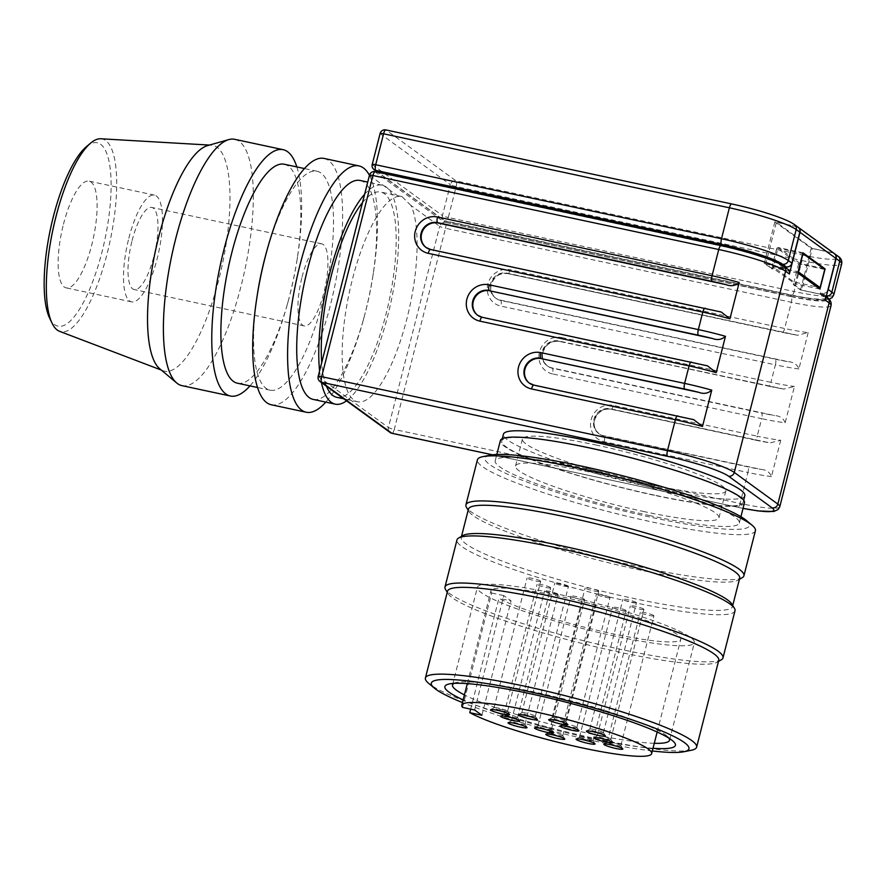 <?xml version="1.0" encoding="UTF-8"?>
<svg xmlns="http://www.w3.org/2000/svg" width="886" height="886" viewBox="0 0 886 886"><rect width="100%" height="100%" fill="white"/><g stroke="black" fill="none" stroke-linecap="round" stroke-linejoin="round"><path stroke-width="0.66" stroke-dasharray="4.43 3.32" d="M576.642 727.14A6.999 0.875 14.3 0 1 576.864 727.351A6.999 0.875 14.3 0 1 576.886 727.472A6.999 0.875 14.3 0 1 570.916 726.83A6.999 0.875 14.3 0 1 563.574 724.338A6.999 0.875 14.3 0 1 563.33 724.017A6.999 0.875 14.3 0 1 563.407 723.917A6.999 0.875 14.3 0 1 569.72 724.748A6.999 0.875 14.3 0 1 576.642 727.14M609.745 597.286A6.999 0.875 -165.7 0 0 602.402 594.794A6.999 0.875 -165.7 0 0 596.422 594.163A6.999 0.875 -165.7 0 0 596.666 594.484A6.999 0.875 -165.7 0 0 604.019 596.976A6.999 0.875 -165.7 0 0 609.989 597.618A6.999 0.875 -165.7 0 0 609.745 597.286M620.565 745.325A6.999 0.875 14.3 0 1 620.776 745.536A6.999 0.875 14.3 0 1 620.809 745.658A6.999 0.875 14.3 0 1 614.84 745.026A6.999 0.875 14.3 0 1 607.486 742.534A6.999 0.875 14.3 0 1 607.242 742.202A6.999 0.875 14.3 0 1 607.331 742.114A6.999 0.875 14.3 0 1 613.644 742.933A6.999 0.875 14.3 0 1 620.565 745.325M653.669 615.471A6.999 0.875 -165.7 0 0 646.315 612.979A6.999 0.875 -165.7 0 0 640.345 612.348A6.999 0.875 -165.7 0 0 640.589 612.68A6.999 0.875 -165.7 0 0 647.932 615.172A6.999 0.875 -165.7 0 0 653.912 615.803A6.999 0.875 -165.7 0 0 653.669 615.471M551.247 729.089A6.999 0.875 14.3 0 1 551.469 729.3A6.999 0.875 14.3 0 1 551.491 729.422A6.999 0.875 14.3 0 1 545.521 728.779A6.999 0.875 14.3 0 1 538.179 726.287A6.999 0.875 14.3 0 1 537.935 725.955A6.999 0.875 14.3 0 1 538.012 725.867A6.999 0.875 14.3 0 1 544.325 726.697A6.999 0.875 14.3 0 1 551.247 729.089M584.35 599.235A6.999 0.875 -165.7 0 0 576.996 596.743A6.999 0.875 -165.7 0 0 571.027 596.112A6.999 0.875 -165.7 0 0 571.271 596.433A6.999 0.875 -165.7 0 0 578.624 598.925A6.999 0.875 -165.7 0 0 584.594 599.567A6.999 0.875 -165.7 0 0 584.35 599.235M562.499 735.413A6.999 0.875 14.3 0 1 562.721 735.624A6.999 0.875 14.3 0 1 562.743 735.745A6.999 0.875 14.3 0 1 556.773 735.103A6.999 0.875 14.3 0 1 549.431 732.611A6.999 0.875 14.3 0 1 549.187 732.279A6.999 0.875 14.3 0 1 549.265 732.19A6.999 0.875 14.3 0 1 555.577 733.021A6.999 0.875 14.3 0 1 562.499 735.413M595.602 605.559A6.999 0.875 -165.7 0 0 588.26 603.067A6.999 0.875 -165.7 0 0 582.279 602.425A6.999 0.875 -165.7 0 0 582.523 602.757A6.999 0.875 -165.7 0 0 589.877 605.249A6.999 0.875 -165.7 0 0 595.846 605.891A6.999 0.875 -165.7 0 0 595.602 605.559M524.756 723.928A6.999 0.875 14.3 0 1 524.977 724.139A6.999 0.875 14.3 0 1 524.999 724.261A6.999 0.875 14.3 0 1 519.03 723.629A6.999 0.875 14.3 0 1 511.687 721.138A6.999 0.875 14.3 0 1 511.443 720.805A6.999 0.875 14.3 0 1 511.521 720.717A6.999 0.875 14.3 0 1 517.834 721.547A6.999 0.875 14.3 0 1 524.756 723.928M557.859 594.085A6.999 0.875 -165.7 0 0 550.505 591.582A6.999 0.875 -165.7 0 0 544.536 590.951A6.999 0.875 -165.7 0 0 544.779 591.283A6.999 0.875 -165.7 0 0 552.133 593.775A6.999 0.875 -165.7 0 0 558.102 594.406A6.999 0.875 -165.7 0 0 557.859 594.085M565.39 720.816A6.999 0.875 14.3 0 1 565.611 721.027A6.999 0.875 14.3 0 1 565.633 721.149A6.999 0.875 14.3 0 1 559.664 720.506A6.999 0.875 14.3 0 1 552.321 718.014A6.999 0.875 14.3 0 1 552.078 717.693A6.999 0.875 14.3 0 1 552.155 717.594A6.999 0.875 14.3 0 1 558.468 718.424A6.999 0.875 14.3 0 1 565.39 720.816M598.493 590.962A6.999 0.875 -165.7 0 0 591.139 588.47A6.999 0.875 -165.7 0 0 585.17 587.839A6.999 0.875 -165.7 0 0 585.413 588.16A6.999 0.875 -165.7 0 0 592.767 590.652A6.999 0.875 -165.7 0 0 598.737 591.294A6.999 0.875 -165.7 0 0 598.493 590.962M603.133 732.29A6.999 0.875 14.3 0 1 603.355 732.5A6.999 0.875 14.3 0 1 603.377 732.622A6.999 0.875 14.3 0 1 597.408 731.991A6.999 0.875 14.3 0 1 590.065 729.499A6.999 0.875 14.3 0 1 589.821 729.167A6.999 0.875 14.3 0 1 589.899 729.078A6.999 0.875 14.3 0 1 596.212 729.898A6.999 0.875 14.3 0 1 603.133 732.29M636.237 602.436A6.999 0.875 -165.7 0 0 628.894 599.944A6.999 0.875 -165.7 0 0 622.913 599.313A6.999 0.875 -165.7 0 0 623.157 599.645A6.999 0.875 -165.7 0 0 630.511 602.137A6.999 0.875 -165.7 0 0 636.48 602.768A6.999 0.875 -165.7 0 0 636.237 602.436M592.8 740.275A6.999 0.875 14.3 0 1 593.022 740.486A6.999 0.875 14.3 0 1 593.044 740.607A6.999 0.875 14.3 0 1 587.075 739.965A6.999 0.875 14.3 0 1 579.732 737.473A6.999 0.875 14.3 0 1 579.488 737.141A6.999 0.875 14.3 0 1 579.566 737.052A6.999 0.875 14.3 0 1 585.879 737.883A6.999 0.875 14.3 0 1 592.8 740.275M625.904 610.421A6.999 0.875 -165.7 0 0 618.561 607.929A6.999 0.875 -165.7 0 0 612.58 607.287A6.999 0.875 -165.7 0 0 612.824 607.619A6.999 0.875 -165.7 0 0 620.178 610.111A6.999 0.875 -165.7 0 0 626.147 610.753A6.999 0.875 -165.7 0 0 625.904 610.421M610.576 738.913A6.999 0.875 14.3 0 1 610.797 739.123A6.999 0.875 14.3 0 1 610.819 739.234A6.999 0.875 14.3 0 1 604.85 738.603A6.999 0.875 14.3 0 1 597.507 736.111A6.999 0.875 14.3 0 1 597.264 735.779A6.999 0.875 14.3 0 1 597.341 735.69A6.999 0.875 14.3 0 1 603.654 736.521A6.999 0.875 14.3 0 1 610.576 738.913M643.679 609.059A6.999 0.875 -165.7 0 0 636.336 606.567A6.999 0.875 -165.7 0 0 630.367 605.924A6.999 0.875 -165.7 0 0 630.61 606.257A6.999 0.875 -165.7 0 0 637.953 608.748A6.999 0.875 -165.7 0 0 643.923 609.38A6.999 0.875 -165.7 0 0 643.679 609.059M535.089 715.954A6.999 0.875 14.3 0 1 535.31 716.165A6.999 0.875 14.3 0 1 535.332 716.287A6.999 0.875 14.3 0 1 529.363 715.644A6.999 0.875 14.3 0 1 522.02 713.152A6.999 0.875 14.3 0 1 521.776 712.831A6.999 0.875 14.3 0 1 521.854 712.732A6.999 0.875 14.3 0 1 528.167 713.562A6.999 0.875 14.3 0 1 535.089 715.954M568.192 586.1A6.999 0.875 -165.7 0 0 560.838 583.608A6.999 0.875 -165.7 0 0 554.869 582.977A6.999 0.875 -165.7 0 0 555.112 583.298A6.999 0.875 -165.7 0 0 562.466 585.79A6.999 0.875 -165.7 0 0 568.435 586.432A6.999 0.875 -165.7 0 0 568.192 586.1M517.313 717.317A6.999 0.875 14.3 0 1 517.535 717.527A6.999 0.875 14.3 0 1 517.557 717.649A6.999 0.875 14.3 0 1 511.587 717.018A6.999 0.875 14.3 0 1 504.234 714.526A6.999 0.875 14.3 0 1 503.99 714.194A6.999 0.875 14.3 0 1 504.079 714.094A6.999 0.875 14.3 0 1 510.391 714.924A6.999 0.875 14.3 0 1 517.313 717.317M550.416 587.462A6.999 0.875 -165.7 0 0 543.063 584.97A6.999 0.875 -165.7 0 0 537.093 584.339A6.999 0.875 -165.7 0 0 537.337 584.671A6.999 0.875 -165.7 0 0 544.68 587.163A6.999 0.875 -165.7 0 0 550.66 587.795A6.999 0.875 -165.7 0 0 550.416 587.462M507.324 710.893A6.999 0.875 14.3 0 1 507.545 711.104A6.999 0.875 14.3 0 1 507.567 711.225A6.999 0.875 14.3 0 1 501.598 710.594A6.999 0.875 14.3 0 1 494.255 708.102A6.999 0.875 14.3 0 1 494.011 707.77A6.999 0.875 14.3 0 1 494.089 707.681A6.999 0.875 14.3 0 1 500.402 708.512A6.999 0.875 14.3 0 1 507.324 710.893M540.427 581.039A6.999 0.875 -165.7 0 0 533.084 578.547A6.999 0.875 -165.7 0 0 527.115 577.916A6.999 0.875 -165.7 0 0 527.358 578.248A6.999 0.875 -165.7 0 0 534.701 580.74A6.999 0.875 -165.7 0 0 540.67 581.371A6.999 0.875 -165.7 0 0 540.427 581.039M827.668 290.863A4.895 4.64 126 0 1 822.452 293.244L820.491 292.823L824.124 295.459A48.985 6.091 14.3 0 1 825.83 297.762A48.985 6.091 14.3 0 1 791.065 294.905L445.27 220.891A4.895 4.64 -54 0 1 444.628 220.703L444.263 222.153L375.299 172.028A4.895 4.64 126 0 1 375.963 172.117L721.769 246.12A48.985 6.091 -165.7 0 1 780.223 265.147L783.855 267.782L784.176 266.542M375.664 170.577L444.628 220.703M798.131 227.237A4.895 4.64 -54 0 0 796.448 226.495L774.873 221.877L811.177 248.257L832.74 252.875A4.895 4.64 126 0 1 834.335 253.551M791.065 294.905L790.722 296.245L444.927 222.242A4.895 4.64 -54 0 0 444.263 222.153M825.309 300.144A4.895 4.64 -54 0 0 821.931 294.451L801.664 290.121L812.296 248.401L776.369 222.286L765.737 264.006L772.813 269.145L764.241 263.585L783.855 267.782M765.737 264.006L785.993 268.336A4.895 4.64 126 0 1 787.676 269.089M462.514 707.382L491.675 593A97.969 12.171 14.3 0 1 490.944 590.829A97.969 12.171 14.3 0 1 560.473 596.555A97.969 12.171 14.3 0 1 680.813 639.227A97.969 12.171 14.3 0 1 611.285 633.49A97.969 12.171 14.3 0 1 498.929 598.283L470.676 709.132M654.278 743.31A111.957 13.91 14.3 0 1 590.043 733.686A111.957 13.91 14.3 0 1 464.419 694.912M453.953 683.383A111.957 13.91 14.3 0 1 456.833 682.442A111.957 13.91 14.3 0 1 531.977 691.479A111.957 13.91 14.3 0 1 666.903 735.978A111.957 13.91 14.3 0 1 668.985 738.193M614.917 636.137A111.957 13.91 14.3 0 1 477.388 587.374A111.957 13.91 14.3 0 1 556.84 593.919A111.957 13.91 14.3 0 1 694.369 642.682A111.957 13.91 14.3 0 1 614.917 636.137M653.015 748.271A118.957 14.785 14.3 0 1 591.006 738.37A118.957 14.785 14.3 0 1 463.156 699.874M652.329 750.974A132.955 16.524 14.3 0 1 594.639 741.006A132.955 16.524 14.3 0 1 462.47 702.576M691.224 750.276A139.955 17.388 14.3 0 1 597.308 738.968A139.955 17.388 14.3 0 1 428.647 683.339M718.745 660.358A139.955 17.388 14.3 0 1 717.139 662.196A139.955 17.388 14.3 0 1 619.425 652.174A139.955 17.388 14.3 0 1 448.05 593.609A139.955 17.388 14.3 0 1 447.519 591.228M721.348 659.749A143.454 17.82 14.3 0 1 621.197 649.471A143.454 17.82 14.3 0 1 445.525 589.434M735.003 610.764A143.454 17.82 14.3 0 1 633.202 602.369A143.454 17.82 14.3 0 1 456.988 539.895M731.936 604.152A139.955 17.388 14.3 0 1 732.467 606.533A139.955 17.388 14.3 0 1 633.147 598.349A139.955 17.388 14.3 0 1 461.241 537.403A139.955 17.388 14.3 0 1 462.846 535.565M739.677 578.281A139.955 17.388 14.3 0 1 738.071 580.108A139.955 17.388 14.3 0 1 640.356 570.086A139.955 17.388 14.3 0 1 468.971 511.521A139.955 17.388 14.3 0 1 468.439 509.14M742.28 577.661A143.454 17.82 14.3 0 1 642.117 567.383A143.454 17.82 14.3 0 1 466.457 507.357M755.415 530.692A143.454 17.82 14.3 0 1 653.613 522.308A143.454 17.82 14.3 0 1 477.399 459.834M746.322 520.414A136.455 16.956 14.3 0 1 652.65 517.623A136.455 16.956 14.3 0 1 523.072 480.566A136.455 16.956 14.3 0 1 490.301 455.16M649.925 515.641A125.956 15.649 14.3 0 1 495.208 460.786A125.956 15.649 14.3 0 1 584.594 468.162A125.956 15.649 14.3 0 1 739.312 523.017A125.956 15.649 14.3 0 1 649.925 515.641M744.462 502.827A125.956 15.649 14.3 0 1 655.075 495.462A125.956 15.649 14.3 0 1 500.357 440.608M654.71 495.196A124.561 15.472 14.3 0 1 501.709 440.951A124.561 15.472 14.3 0 1 590.109 448.238A124.561 15.472 14.3 0 1 743.099 502.484A124.561 15.472 14.3 0 1 654.71 495.196M744.816 495.75A124.561 15.472 14.3 0 1 656.426 488.463A124.561 15.472 14.3 0 1 503.425 434.229M49.594 318.041A93.772 27.71 102.1 0 0 101.945 252.178A93.772 27.71 102.1 0 0 86.241 146.821M100.816 138.77A98.579 29.138 -77.9 0 1 107.073 253.917A98.579 29.138 -77.9 0 1 59.606 331.353M207.457 145.636A115.457 34.122 -77.9 0 1 211.366 145.182A115.457 34.122 -77.9 0 1 218.698 280.054A115.457 34.122 -77.9 0 1 163.09 370.747A115.457 34.122 -77.9 0 1 159.713 368.731M410.894 205.452L401.956 196.581L398.401 196.371A104.958 31.021 102.1 0 0 352.406 279.356A104.958 31.021 102.1 0 0 357.667 401.779A104.958 31.021 102.1 0 0 406.851 318.927A104.958 31.021 102.1 0 0 410.916 205.452L439.689 226.362A4.895 4.64 126 0 1 445.47 222.641A4.895 1.451 -77.9 0 1 446.012 224.667A4.895 1.451 -77.9 0 1 445.536 228.267A4.895 0.609 14.3 0 1 441.926 227.303A4.895 0.609 14.3 0 1 439.689 226.362L388.411 427.539A4.895 0.609 -165.7 0 0 390.648 428.481A4.895 0.609 -165.7 0 0 394.259 429.444A4.895 1.451 -77.9 0 1 393.041 432.501A4.895 1.451 -77.9 0 1 392.155 433.309M362.485 202.628A104.958 31.021 -77.9 0 1 380.681 192.029A104.958 31.021 -77.9 0 1 385.931 314.452A104.958 31.021 -77.9 0 1 336.746 397.305M364.611 194.289A111.957 33.092 -77.9 0 1 382.143 185.185A111.957 33.092 -77.9 0 1 387.747 315.77A111.957 33.092 -77.9 0 1 346.559 400.826M360.115 180.467A111.957 33.092 -77.9 0 1 372.951 275.635A111.957 33.092 -77.9 0 1 365.719 311.052A111.957 33.092 -77.9 0 1 363.913 317.852A111.957 33.092 -77.9 0 1 313.256 399.431M369.44 175.339A125.956 37.223 -77.9 0 1 373.36 272.966A125.956 37.223 -77.9 0 1 365.231 312.813A125.956 37.223 -77.9 0 1 363.205 320.455A125.956 37.223 -77.9 0 1 325.804 402.122M324.021 158.428A125.956 37.223 -77.9 0 1 330.334 305.338A125.956 37.223 -77.9 0 1 271.304 404.769M266.309 252.809A111.957 33.092 -77.9 0 1 316.966 171.231A111.957 33.092 -77.9 0 1 322.582 301.816A111.957 33.092 -77.9 0 1 270.108 390.194A111.957 33.092 -77.9 0 1 257.272 295.027M284.284 164.242A111.957 33.092 -77.9 0 1 297.12 259.41A111.957 33.092 -77.9 0 1 289.888 294.828A111.957 33.092 -77.9 0 1 288.094 301.628A111.957 33.092 -77.9 0 1 237.426 383.206M296.843 166.922A125.956 37.223 -77.9 0 1 297.541 256.741A125.956 37.223 -77.9 0 1 289.401 296.577A125.956 37.223 -77.9 0 1 287.374 304.23A125.956 37.223 -77.9 0 1 249.985 385.886M234.724 139.323A125.956 37.223 -77.9 0 1 241.025 286.233A125.956 37.223 -77.9 0 1 182.007 385.654M128.835 238.212A54.578 16.136 -77.9 0 1 154.419 195.119A54.578 16.136 -77.9 0 1 157.143 258.79A54.578 16.136 -77.9 0 1 131.571 301.871A54.578 16.136 -77.9 0 1 128.835 238.212M63.471 224.213A54.578 16.136 -77.9 0 1 89.043 181.132A54.578 16.136 -77.9 0 1 91.779 244.791A54.578 16.136 -77.9 0 1 66.206 287.884A54.578 16.136 -77.9 0 1 63.471 224.213M302.06 276.953A41.985 12.404 -77.9 0 1 321.74 243.816A41.985 12.404 -77.9 0 1 323.844 292.79A41.985 12.404 -77.9 0 1 304.164 325.926A41.985 12.404 -77.9 0 1 302.06 276.953M132.103 240.582A41.985 12.404 -77.9 0 1 151.783 207.446A41.985 12.404 -77.9 0 1 153.887 256.408A41.985 12.404 -77.9 0 1 134.207 289.556A41.985 12.404 -77.9 0 1 132.103 240.582M321.396 382.542A111.957 33.092 -77.9 0 1 319.591 370.891M326.48 386.23A104.958 31.021 -77.9 0 1 321.718 362.551M834.247 253.485A4.895 4.64 -54 0 0 832.563 252.743L812.296 248.401M832.563 252.743L796.636 226.628A4.895 4.64 126 0 1 798.22 227.303M474.652 709.985L503.802 595.602L511.067 600.874L498.929 598.283M481.906 715.257L511.067 600.874M491.675 593L503.802 595.602M774.873 221.877L764.241 263.585M796.636 226.628L776.369 222.286M785.173 422.777C783.479 418.303 779.957 415.888 774.597 415.534L551.878 367.878A13.999 13.257 126 0 1 547.083 365.741A13.999 13.257 126 0 1 543.162 349.018A13.999 13.257 126 0 1 558.734 340.966L781.452 388.633L783.778 389.076L794.432 386.44L785.173 422.777A55.984 6.955 14.3 0 1 761.672 418.668A4.895 1.451 102.1 0 0 762.148 415.069A4.895 1.451 102.1 0 0 761.606 413.042A51.078 6.346 -165.7 0 0 774.597 415.545M808.154 332.615L798.895 368.941C797.201 364.478 793.679 362.064 788.318 361.709L500.225 300.066A13.999 13.257 126 0 1 495.429 297.929A13.999 13.257 126 0 1 491.52 281.205A13.999 13.257 126 0 1 507.091 273.143L795.174 334.808L797.5 335.251L808.154 332.615A55.984 6.955 -165.7 0 1 784.653 328.518A4.895 1.451 -77.9 0 1 783.434 331.574A4.895 1.451 -77.9 0 1 782.36 332.383A4.895 1.451 -77.9 0 1 782.183 332.305L507.634 273.541A4.895 1.451 102.1 0 0 507.811 273.619A4.895 1.451 102.1 0 0 508.885 272.822A4.895 1.451 102.1 0 0 510.103 269.754L784.653 328.518L791.342 302.27L445.536 228.267L394.259 429.444L740.065 503.447A4.895 1.451 -77.9 0 1 738.835 506.504A4.895 1.451 -77.9 0 1 737.761 507.313A4.895 1.451 -77.9 0 1 737.595 507.235L492.583 454.795M780.71 440.264L771.451 476.602C769.768 472.127 766.235 469.713 760.875 469.358L603.521 435.69A13.999 13.257 126 0 1 598.726 433.553A13.999 13.257 126 0 1 594.816 416.83A13.999 13.257 126 0 1 610.388 408.778L770.056 442.9L780.71 440.264A55.984 6.955 -165.7 0 1 757.209 436.167A4.895 1.451 -77.9 0 1 755.991 439.223A4.895 1.451 -77.9 0 1 754.916 440.032A4.895 1.451 -77.9 0 1 754.739 439.954L610.93 409.177A13.999 13.257 -54 0 0 594.428 419.831A13.999 13.257 -54 0 0 599.268 433.952A13.999 13.257 -54 0 0 604.064 436.089L747.884 466.867A51.078 6.346 -165.7 0 0 760.875 469.37M482.017 317.277A13.999 13.257 126 0 0 482.372 317.354L691.545 362.119A51.078 6.346 -165.7 0 1 705.633 365.42L482.914 317.753A13.999 13.257 126 0 1 478.119 315.615A13.999 13.257 126 0 1 477.842 315.416M533.66 385.089A13.999 13.257 126 0 0 534.014 385.177L677.834 415.955A51.078 6.346 -165.7 0 1 691.911 419.244L534.568 385.565A13.999 13.257 126 0 1 529.762 383.428A13.999 13.257 126 0 1 529.496 383.228M430.363 249.464A13.999 13.257 126 0 0 430.718 249.542L705.267 308.295A51.078 6.346 -165.7 0 1 719.354 311.595L431.26 249.941A13.999 13.257 126 0 1 426.465 247.803A13.999 13.257 126 0 1 426.199 247.593M819.949 289.08L795.107 283.764L800.257 263.574L778.118 247.482L773.157 267.805L771.85 267.517L794.93 283.631L794.587 284.971L801.664 290.121M823.548 268.558L800.257 263.574M802.96 252.798L778.118 247.482M797.81 272.988L772.969 267.672M772.813 269.145L773.157 267.805M790.722 296.245A48.985 6.091 -165.7 0 0 825.486 299.114A48.985 6.091 -165.7 0 0 823.781 296.81L820.148 294.163L800.545 289.966L793.28 284.694L794.587 284.971M824.744 269.433L798.596 263.84L776.823 248.014L772.193 266.177L793.967 282.003L817.003 286.931M772.193 266.177L798.131 271.725M798.596 263.84L793.967 282.003M793.623 283.354L793.28 284.694M776.823 248.014L802.76 253.562M771.85 267.517L771.507 268.868M820.491 292.823L820.148 294.163M811.177 248.257L800.545 289.966M644.487 511.687A104.958 13.046 14.3 0 1 515.552 465.981A104.958 13.046 14.3 0 1 590.043 472.116A104.958 13.046 14.3 0 1 718.978 517.823A104.958 13.046 14.3 0 1 644.487 511.687M596.898 445.204A104.958 13.046 -165.7 0 0 522.408 439.057A104.958 13.046 -165.7 0 0 651.343 484.775A104.958 13.046 -165.7 0 0 725.833 490.91A104.958 13.046 -165.7 0 0 596.898 445.204M822.452 293.244L826.084 295.88A4.895 4.64 -54 0 0 826.383 295.935M827.856 298.305A51.078 6.346 14.3 0 1 791.608 295.293A4.895 1.451 102.1 0 0 791.785 295.381A4.895 1.451 102.1 0 0 792.859 294.573A4.895 1.451 102.1 0 0 794.089 291.505A55.984 6.955 -165.7 0 0 833.815 294.783M791.608 295.293L445.813 221.29A4.895 4.64 126 0 1 442.435 215.597A4.895 0.609 -165.7 0 0 444.672 216.538A4.895 0.609 -165.7 0 0 448.283 217.502A4.895 1.451 -77.9 0 1 447.065 220.559A4.895 1.451 -77.9 0 1 445.99 221.367A4.895 1.451 -77.9 0 1 445.813 221.29L445.27 220.891M456.168 186.558A4.895 0.609 14.3 0 1 452.569 185.595A4.895 0.609 14.3 0 1 450.321 184.653A4.895 4.64 126 0 1 456.102 180.921A4.895 1.451 -77.9 0 1 456.644 182.948A4.895 1.451 -77.9 0 1 456.168 186.558L448.283 217.502L794.089 291.505L801.974 260.562L456.168 186.558M796.448 226.495L792.815 223.859A51.078 6.346 -165.7 0 0 731.847 204.013L386.052 130.009L456.102 180.921L801.908 254.924A4.895 1.451 -77.9 0 1 802.45 256.962A4.895 1.451 -77.9 0 1 801.974 260.562A55.984 6.955 14.3 0 0 841.7 263.84M386.052 130.009A4.895 4.64 -54 0 0 380.271 133.731A4.895 0.609 14.3 0 1 380.105 133.509M372.22 164.453A4.895 0.609 -165.7 0 0 372.386 164.685L442.435 215.597L450.321 184.653L380.271 133.731L372.386 164.685A4.895 4.64 -54 0 0 372.873 168.307M801.908 254.924A51.078 6.346 -165.7 0 0 836.373 255.511A4.895 4.64 126 0 1 838.056 256.253M836.373 255.511L832.74 252.875M794.498 224.601A4.895 4.64 -54 0 0 792.815 223.859M779.791 506.726A55.984 6.955 -165.7 0 1 740.065 503.447L747.95 472.493L604.141 441.715A18.894 17.897 126 0 1 591.117 419.776A18.894 17.897 126 0 1 613.4 405.389L757.209 436.167L761.672 418.668L552.487 373.903A4.895 1.451 102.1 0 0 552.964 370.304A4.895 1.451 102.1 0 0 552.421 368.277L761.606 413.042M552.487 373.903A18.894 17.897 126 0 1 539.474 351.964A18.894 17.897 126 0 1 561.746 337.577A4.895 1.451 -77.9 0 1 560.528 340.634A4.895 1.451 -77.9 0 1 559.454 341.442A4.895 1.451 -77.9 0 1 559.276 341.354A13.999 13.257 -54 0 0 542.775 352.019A13.999 13.257 -54 0 0 547.626 366.139A13.999 13.257 -54 0 0 552.421 368.277L551.878 367.878M561.746 337.577L770.931 382.342A4.895 1.451 -77.9 0 1 769.712 385.399A4.895 1.451 -77.9 0 1 768.638 386.207A4.895 1.451 -77.9 0 1 768.461 386.13L558.734 340.966M507.091 273.143L507.634 273.541A13.999 13.257 -54 0 0 491.132 284.207A13.999 13.257 -54 0 0 495.972 298.316A13.999 13.257 -54 0 0 500.767 300.454L775.316 359.218A4.895 1.451 -77.9 0 1 775.87 361.244A4.895 1.451 -77.9 0 1 775.394 364.844L500.845 306.091A18.894 17.897 126 0 1 487.821 284.151A18.894 17.897 126 0 1 510.103 269.754M500.225 300.066L500.767 300.454A4.895 1.451 -77.9 0 1 501.321 302.491A4.895 1.451 -77.9 0 1 500.845 306.091M604.141 441.715A4.895 1.451 102.1 0 0 604.617 438.116A4.895 1.451 102.1 0 0 604.064 436.089L603.521 435.69M771.451 476.602A55.984 6.955 14.3 0 1 747.95 472.493A4.895 1.451 102.1 0 0 748.426 468.893A4.895 1.451 102.1 0 0 747.884 466.867M613.4 405.389A4.895 1.451 -77.9 0 1 612.182 408.446A4.895 1.451 -77.9 0 1 611.107 409.254A4.895 1.451 -77.9 0 1 610.93 409.177L610.388 408.778M398.423 196.371L369.639 175.45L318.362 376.628A4.895 4.64 -54 0 0 318.86 380.238M318.196 376.395A4.895 0.609 -165.7 0 0 318.362 376.628L388.411 427.539A4.895 4.64 126 0 0 390.106 432.479M785.993 268.336L782.183 265.567A51.078 6.346 -165.7 0 0 721.215 245.732L375.42 171.718A4.895 4.64 -54 0 0 369.639 175.45A4.895 0.609 14.3 0 1 369.473 175.218M444.927 222.242L791.264 296.644A4.895 1.451 -77.9 0 1 791.818 298.671A4.895 1.451 -77.9 0 1 791.342 302.27A55.984 6.955 14.3 0 0 831.068 305.548M791.264 296.644A51.078 6.346 -165.7 0 0 825.741 297.231A4.895 4.64 126 0 1 827.424 297.973M825.741 297.231L821.931 294.451M783.866 266.321A4.895 4.64 -54 0 0 782.183 265.567M781.452 388.633A51.078 6.346 14.3 0 1 768.461 386.13M798.895 368.941A55.984 6.955 14.3 0 1 775.394 364.844L770.931 382.342A55.984 6.955 -165.7 0 0 794.432 386.44M795.174 334.808A51.078 6.346 14.3 0 1 782.183 332.305M775.316 359.218A51.078 6.346 -165.7 0 0 788.318 361.721M767.73 442.457A51.078 6.346 14.3 0 1 754.739 439.954M534.014 385.177L534.568 385.565M743.055 508.354A51.078 6.346 14.3 0 1 737.595 507.235M780.455 264.227L780.223 265.147M824.124 295.459L823.781 296.81M576.864 727.351L578.879 730.684M563.33 724.017L596.422 594.163M620.776 745.536L622.792 748.869M607.242 742.202L640.345 612.348M551.469 729.3L553.484 732.633M537.935 725.955L571.027 596.112M562.721 735.624L564.736 738.957M549.187 732.279L582.279 602.425M524.977 724.139L526.993 727.484M511.443 720.805L544.536 590.951M565.611 721.027L567.627 724.36M552.078 717.693L585.17 587.839M603.355 732.5L605.371 735.834M589.821 729.167L622.913 599.313M593.022 740.486L595.038 743.819M579.488 737.141L612.58 607.287M610.797 739.123L612.813 742.457M597.264 735.779L630.367 605.924M535.31 716.165L537.326 719.498M521.776 712.831L554.869 582.977M517.535 717.527L519.55 720.861M503.99 714.194L537.093 584.339M507.545 711.104L509.561 714.448M494.011 707.77L527.115 577.916M828.997 299.291L820.126 299.789L812.108 298.992L791.785 295.381L445.99 221.367A4.895 4.895 0 0 1 444.13 220.548L375.62 170.743M547.083 365.741L547.626 366.139C543.14 362.186 541.579 357.556 542.952 352.251C545.986 344.089 551.491 340.479 559.454 341.442L783.778 389.065M797.5 335.24L507.811 273.619C499.837 272.666 494.344 276.277 491.298 284.428C489.936 289.744 491.486 294.373 495.972 298.316L495.429 297.929M598.726 433.553L599.268 433.952C594.783 430.009 593.232 425.38 594.595 420.064C597.64 411.901 603.144 408.302 611.107 409.254L770.056 442.889M826.106 297.02L823.615 295.204M467.299 683.627L490.944 590.829M452.524 684.933L477.388 587.374M666.903 735.978L672.662 740.807M448.05 593.609L447.253 592.28M461.241 537.403L461.506 536.34M468.971 511.521L468.173 510.203M495.208 460.786L496.825 454.474M501.709 440.951L502.284 438.692M161.318 370.071L163.09 370.747M401.956 196.581L380.681 192.029M382.143 185.185L367.723 182.095M372.951 275.635L373.36 272.966M316.966 171.231L304.419 168.55M297.12 259.41L297.541 256.741M154.419 195.119L89.043 181.132M321.74 243.816L151.783 207.446M304.164 325.926L134.207 289.556M131.571 301.871L66.206 287.884M288.094 301.628L287.374 304.23M270.108 390.194L257.56 387.514M363.913 317.852L363.205 320.455M357.667 401.779L343.779 398.811M209.484 145.071L211.366 145.182M743.099 502.484L743.675 500.225M739.312 523.017L740.929 516.693M738.071 580.108L739.4 579.333M732.467 606.533L732.733 605.47M717.139 662.196L718.48 661.421M456.833 682.442L449.468 683.914M669.506 740.242L694.369 642.682M657.157 732.024L680.813 639.227M492.45 454.817L743.044 508.398M507.567 711.225L540.67 581.371M494.089 707.681L490.722 709.642M517.557 717.649L550.66 587.795M504.079 714.094L500.712 716.065M535.332 716.287L568.435 586.432M521.854 712.732L518.487 714.703M610.819 739.234L643.923 609.38M597.341 735.69L593.974 737.65M593.044 740.607L626.147 610.753M579.566 737.052L576.199 739.013M603.377 732.622L636.48 602.768M589.899 729.078L586.532 731.039M565.633 721.149L598.737 591.294M552.155 717.594L548.788 719.565M524.999 724.261L558.102 594.406M511.521 720.717L508.154 722.677M562.743 735.745L595.846 605.891M549.265 732.19L545.898 734.151M551.491 729.422L584.594 599.567M538.012 725.867L534.646 727.827M620.809 745.658L653.912 615.803M607.331 742.114L603.964 744.074M576.886 727.472L609.989 597.618M563.407 723.917L560.041 725.889M825.83 297.762L825.486 299.114M515.552 465.981L522.408 439.057M718.978 517.823L725.833 490.91"/><path stroke-width="1.33" d="M560.273 726.476A9.801 1.218 -165.7 0 0 571.149 730.097A9.801 1.218 -165.7 0 0 578.879 730.684A9.801 1.218 -165.7 0 0 578.569 730.385A9.801 1.218 -165.7 0 0 568.878 727.041A9.801 1.218 -165.7 0 0 560.041 725.889A9.801 1.218 -165.7 0 0 560.273 726.476M604.186 744.661A9.801 1.218 -165.7 0 0 615.061 748.293A9.801 1.218 -165.7 0 0 622.792 748.869A9.801 1.218 -165.7 0 0 622.493 748.581A9.801 1.218 -165.7 0 0 612.802 745.237A9.801 1.218 -165.7 0 0 603.964 744.074A9.801 1.218 -165.7 0 0 604.186 744.661M534.878 728.425A9.801 1.218 -165.7 0 0 545.743 732.046A9.801 1.218 -165.7 0 0 553.484 732.633A9.801 1.218 -165.7 0 0 553.174 732.334A9.801 1.218 -165.7 0 0 543.483 728.99A9.801 1.218 -165.7 0 0 534.646 727.827A9.801 1.218 -165.7 0 0 534.878 728.425M546.13 734.749A9.801 1.218 -165.7 0 0 557.006 738.37A9.801 1.218 -165.7 0 0 564.736 738.957A9.801 1.218 -165.7 0 0 564.426 738.658A9.801 1.218 -165.7 0 0 554.736 735.314A9.801 1.218 -165.7 0 0 545.898 734.151A9.801 1.218 -165.7 0 0 546.13 734.749M508.387 723.264A9.801 1.218 -165.7 0 0 519.251 726.897A9.801 1.218 -165.7 0 0 526.993 727.484A9.801 1.218 -165.7 0 0 526.683 727.184A9.801 1.218 -165.7 0 0 516.992 723.84A9.801 1.218 -165.7 0 0 508.154 722.677A9.801 1.218 -165.7 0 0 508.387 723.264M549.021 720.152A9.801 1.218 -165.7 0 0 559.886 723.773A9.801 1.218 -165.7 0 0 567.627 724.36A9.801 1.218 -165.7 0 0 567.317 724.072A9.801 1.218 -165.7 0 0 557.626 720.717A9.801 1.218 -165.7 0 0 548.788 719.565A9.801 1.218 -165.7 0 0 549.021 720.152M586.765 731.626A9.801 1.218 -165.7 0 0 597.64 735.247A9.801 1.218 -165.7 0 0 605.371 735.834A9.801 1.218 -165.7 0 0 605.06 735.546A9.801 1.218 -165.7 0 0 595.37 732.201A9.801 1.218 -165.7 0 0 586.532 731.039A9.801 1.218 -165.7 0 0 586.765 731.626M576.432 739.611A9.801 1.218 -165.7 0 0 587.307 743.232A9.801 1.218 -165.7 0 0 595.038 743.819A9.801 1.218 -165.7 0 0 594.727 743.52A9.801 1.218 -165.7 0 0 585.037 740.175A9.801 1.218 -165.7 0 0 576.199 739.013A9.801 1.218 -165.7 0 0 576.432 739.611M594.207 738.237A9.801 1.218 -165.7 0 0 605.083 741.87A9.801 1.218 -165.7 0 0 612.813 742.457A9.801 1.218 -165.7 0 0 612.514 742.158A9.801 1.218 -165.7 0 0 602.823 738.813A9.801 1.218 -165.7 0 0 593.974 737.65A9.801 1.218 -165.7 0 0 594.207 738.237M518.72 715.29A9.801 1.218 -165.7 0 0 529.584 718.911A9.801 1.218 -165.7 0 0 537.326 719.498A9.801 1.218 -165.7 0 0 537.016 719.21A9.801 1.218 -165.7 0 0 527.325 715.855A9.801 1.218 -165.7 0 0 518.487 714.703A9.801 1.218 -165.7 0 0 518.72 715.29M500.933 716.652A9.801 1.218 -165.7 0 0 511.809 720.274A9.801 1.218 -165.7 0 0 519.55 720.861A9.801 1.218 -165.7 0 0 519.24 720.573A9.801 1.218 -165.7 0 0 509.55 717.217A9.801 1.218 -165.7 0 0 500.712 716.065A9.801 1.218 -165.7 0 0 500.933 716.652M490.955 710.229A9.801 1.218 -165.7 0 0 501.83 713.861A9.801 1.218 -165.7 0 0 509.561 714.448A9.801 1.218 -165.7 0 0 509.262 714.149A9.801 1.218 -165.7 0 0 499.571 710.805A9.801 1.218 -165.7 0 0 490.722 709.642A9.801 1.218 -165.7 0 0 490.955 710.229M784.176 266.542L780.566 263.806A48.985 6.091 14.3 0 0 722.112 244.78L376.306 170.765A4.895 4.64 126 0 1 375.664 170.577L375.387 171.674M834.335 253.551A4.895 4.64 126 0 1 836.118 258.557L828.233 289.512A4.895 4.64 126 0 1 827.668 290.863M784.199 266.442L786.159 266.863A4.895 4.64 -54 0 0 791.94 263.131L799.825 232.176A4.895 4.64 -54 0 0 798.131 227.237L794.498 224.601C785.683 218.255 757.486 209.528 731.681 203.935A4.895 1.451 -77.9 0 1 731.847 204.013M799.515 228.699A4.895 4.64 126 0 1 800.003 232.309L835.941 258.435A4.895 4.64 -54 0 0 834.247 253.485L798.308 227.37A4.895 4.64 126 0 1 799.515 228.699M743.044 508.398L758.084 510.934L773.733 511.51L778.118 509.528L779.791 506.726A55.984 6.955 -165.7 0 0 777.842 504.09L734.284 472.426L785.561 271.26A4.895 4.64 -54 0 0 783.866 266.321L787.676 269.089A4.895 4.64 126 0 1 789.371 274.029L800.003 232.309M469.779 712.654L481.906 715.257L474.652 709.985L462.514 707.382A97.969 12.171 14.3 0 1 461.794 705.212A97.969 12.171 14.3 0 1 531.312 710.937A97.969 12.171 14.3 0 1 651.653 753.598A97.969 12.171 14.3 0 1 582.135 747.873A97.969 12.171 14.3 0 1 469.779 712.654L470.676 709.132M464.419 694.912A111.957 13.91 14.3 0 1 452.524 684.933A111.957 13.91 14.3 0 1 453.953 683.383M668.985 738.193A111.957 13.91 14.3 0 1 669.506 740.242A111.957 13.91 14.3 0 1 654.278 743.31M463.156 699.874A118.957 14.785 14.3 0 1 449.468 683.914A118.957 14.785 14.3 0 1 529.307 693.528A118.957 14.785 14.3 0 1 672.662 740.807A118.957 14.785 14.3 0 1 653.015 748.271M462.47 702.576A132.955 16.524 14.3 0 1 434.406 688.167A132.955 16.524 14.3 0 1 525.675 690.892A132.955 16.524 14.3 0 1 651.93 726.996A132.955 16.524 14.3 0 1 683.859 751.749A132.955 16.524 14.3 0 1 652.329 750.974M434.406 688.167L428.647 683.339A139.955 17.388 14.3 0 1 425.402 678.023A139.955 17.388 14.3 0 1 524.711 686.207A139.955 17.388 14.3 0 1 696.629 747.153A139.955 17.388 14.3 0 1 691.224 750.276L683.859 751.749M425.402 678.023L447.519 591.228A139.955 17.388 14.3 0 1 546.839 599.412A139.955 17.388 14.3 0 1 718.745 660.358L696.629 747.153M447.253 592.28L445.525 589.434A143.454 17.82 14.3 0 1 444.982 586.997A143.454 17.82 14.3 0 1 546.784 595.392A143.454 17.82 14.3 0 1 722.998 657.855A143.454 17.82 14.3 0 1 721.348 659.749L718.48 661.421M444.982 586.997L456.988 539.895A143.454 17.82 14.3 0 1 458.638 538.012A143.454 17.82 14.3 0 1 558.789 548.29A143.454 17.82 14.3 0 1 734.461 608.317A143.454 17.82 14.3 0 1 735.003 610.764L722.998 657.855M458.638 538.012L462.846 535.565A139.955 17.388 14.3 0 1 560.561 545.588A139.955 17.388 14.3 0 1 731.936 604.152L734.461 608.317M461.506 536.34L468.439 509.14A139.955 17.388 14.3 0 1 567.76 517.324A139.955 17.388 14.3 0 1 739.677 578.281L732.733 605.47M468.173 510.203L466.457 507.357A143.454 17.82 14.3 0 1 465.914 504.909A143.454 17.82 14.3 0 1 567.716 513.304A143.454 17.82 14.3 0 1 743.919 575.778A143.454 17.82 14.3 0 1 742.28 577.661L739.4 579.333M465.914 504.909L477.399 459.834A143.454 17.82 14.3 0 1 482.936 456.633A143.454 17.82 14.3 0 1 579.2 468.229A143.454 17.82 14.3 0 1 752.081 525.243A143.454 17.82 14.3 0 1 755.415 530.692L743.919 575.778M482.936 456.633L490.301 455.16A136.455 16.956 14.3 0 1 581.869 466.18A136.455 16.956 14.3 0 1 746.322 520.414L752.081 525.243M496.825 454.474L500.357 440.608A125.956 15.649 14.3 0 1 589.744 447.973A125.956 15.649 14.3 0 1 744.462 502.827L740.929 516.693M502.284 438.692L503.425 434.229A124.561 15.472 14.3 0 1 591.815 441.505A124.561 15.472 14.3 0 1 744.816 495.75L743.675 500.225M90.56 143.155L86.241 146.821A93.772 27.71 102.1 0 0 53.304 216.826A93.772 27.71 102.1 0 0 49.594 318.041L52.041 323.146A98.579 29.138 -77.9 0 1 55.94 216.76A98.579 29.138 -77.9 0 1 90.56 143.155A98.579 29.138 -77.9 0 1 100.816 138.77L209.484 145.071M161.318 370.071L59.606 331.353A98.579 29.138 -77.9 0 1 52.041 323.146M249.985 385.886A125.956 37.223 -77.9 0 1 230.371 396.009L182.007 385.654A125.956 37.223 -77.9 0 1 176.691 382.962L159.713 368.731A115.457 34.122 -77.9 0 1 158.804 236.529A115.457 34.122 -77.9 0 1 207.457 145.636L228.776 139.6A125.956 37.223 -77.9 0 1 234.724 139.323L283.099 149.668A125.956 37.223 -77.9 0 1 296.843 166.922M321.718 362.551A104.958 31.021 -77.9 0 1 331.486 274.881A104.958 31.021 -77.9 0 1 362.485 202.628M319.591 370.891A111.957 33.092 -77.9 0 1 329.67 273.564A111.957 33.092 -77.9 0 1 364.611 194.289M346.559 400.826A111.957 33.092 -77.9 0 1 335.285 404.149L313.256 399.431A111.957 33.092 -77.9 0 1 307.652 268.846A111.957 33.092 -77.9 0 1 360.115 180.467L367.723 182.095M325.804 402.122A125.956 37.223 -77.9 0 1 306.202 412.234A125.956 37.223 -77.9 0 1 299.9 265.324A125.956 37.223 -77.9 0 1 358.919 165.904A125.956 37.223 -77.9 0 1 369.44 175.339M306.202 412.234L271.304 404.769A125.956 37.223 -77.9 0 1 256.862 297.696A125.956 37.223 -77.9 0 1 265.003 257.859A125.956 37.223 -77.9 0 1 267.029 250.206A125.956 37.223 -77.9 0 1 324.021 158.428L358.919 165.904M256.862 297.696L257.272 295.027A111.957 33.092 -77.9 0 1 264.504 259.609A111.957 33.092 -77.9 0 1 266.309 252.809L267.029 250.206M257.56 387.514L237.426 383.206A111.957 33.092 -77.9 0 1 231.822 252.621A111.957 33.092 -77.9 0 1 284.284 164.242L304.419 168.55M230.371 396.009A125.956 37.223 -77.9 0 1 224.069 249.099A125.956 37.223 -77.9 0 1 283.099 149.668M176.691 382.962A125.956 37.223 -77.9 0 1 175.694 238.744A125.956 37.223 -77.9 0 1 228.776 139.6M335.285 404.149A111.957 33.092 -77.9 0 1 321.396 382.542M343.779 398.811L336.746 397.305A104.958 31.021 -77.9 0 1 326.48 386.23M835.941 258.435L825.309 300.144L829.119 302.912A55.984 6.955 14.3 0 1 831.068 305.548L779.791 506.726M705.633 365.409L707.515 365.84L716.209 372.652L725.468 336.315C721.802 339.637 717.472 340.368 712.488 338.507L489.77 290.841A13.999 13.257 126 0 0 474.287 298.737A13.999 13.257 126 0 0 477.842 315.416M691.911 419.233L693.793 419.676L702.487 426.476L711.757 390.139C708.08 393.462 703.75 394.192 698.777 392.343L541.424 358.653A13.999 13.257 126 0 0 525.93 366.549A13.999 13.257 126 0 0 529.496 383.228M719.354 311.584L721.237 312.016L729.931 318.827L739.19 282.49C735.513 285.813 731.194 286.543 726.21 284.683L438.127 223.028A13.999 13.257 126 0 0 422.633 230.914A13.999 13.257 126 0 0 426.199 247.593M825.099 268.89L819.949 289.08L797.81 272.988L802.96 252.798L825.099 268.89L823.548 268.558M798.131 271.725L820.115 287.596L817.003 286.931M820.115 287.596L824.744 269.433L802.971 253.606L798.341 271.769M826.383 295.935A4.895 4.64 -54 0 0 831.865 292.147L828.233 289.512M376.306 170.765L375.764 170.378A4.895 1.451 -77.9 0 1 375.21 168.34A4.895 1.451 -77.9 0 1 375.686 164.741A4.895 0.609 -165.7 0 0 372.829 164.32A4.895 0.609 -165.7 0 0 372.22 164.453A4.895 4.895 0 0 0 374.08 169.625A4.895 4.64 -54 0 0 375.764 170.378L721.558 244.381A4.895 1.451 -77.9 0 1 721.016 242.354A4.895 1.451 -77.9 0 1 721.492 238.744L375.686 164.741L383.583 133.797A4.895 1.451 -77.9 0 1 384.801 130.729A4.895 1.451 -77.9 0 1 385.875 129.921A4.895 1.451 -77.9 0 1 386.052 130.009M372.873 168.307A4.895 4.64 -54 0 0 374.08 169.625L375.62 170.743M380.105 133.509A4.895 0.609 14.3 0 1 380.714 133.365A4.895 0.609 14.3 0 1 383.583 133.797L729.377 207.8A4.895 1.451 -77.9 0 1 730.607 204.744A4.895 1.451 -77.9 0 1 731.681 203.935L385.875 129.921A4.895 4.895 0 0 0 380.105 133.509L372.22 164.453M834.424 253.617L838.056 256.253A4.895 4.64 126 0 1 839.751 261.204A55.984 6.955 14.3 0 1 841.7 263.84L833.815 294.783A55.984 6.955 -165.7 0 0 831.865 292.147L839.751 261.204L836.118 258.557M721.558 244.381A51.078 6.346 14.3 0 1 782.526 264.227A4.895 4.64 -54 0 0 788.307 260.495A55.984 6.955 -165.7 0 0 721.492 238.744L729.377 207.8A55.984 6.955 14.3 0 1 796.193 229.54A4.895 4.64 -54 0 0 794.498 224.601M782.526 264.227L786.159 266.863M482.017 317.277A13.999 13.257 126 0 1 477.576 315.217A13.999 13.257 126 0 1 472.725 301.107A13.999 13.257 126 0 1 489.227 290.442A4.895 1.451 -77.9 0 1 488.684 288.415A4.895 1.451 -77.9 0 1 489.161 284.816A18.894 17.897 -54 0 0 466.878 299.202A18.894 17.897 -54 0 0 479.902 321.142L689.075 365.907A4.895 1.451 -77.9 0 1 690.305 362.85A4.895 1.451 -77.9 0 1 691.379 362.042A4.895 1.451 -77.9 0 1 691.545 362.119M482.372 317.354A4.895 1.451 102.1 0 0 482.194 317.277A4.895 1.451 102.1 0 0 481.12 318.085A4.895 1.451 102.1 0 0 479.902 321.142M489.77 290.841L698.412 335.207A4.895 1.451 -77.9 0 1 697.858 333.18A4.895 1.451 -77.9 0 1 698.345 329.581L489.161 284.816M739.19 282.49A55.984 6.955 -165.7 0 0 712.056 275.756L437.507 216.992A4.895 1.451 102.1 0 0 437.031 220.592A4.895 1.451 102.1 0 0 437.584 222.63L712.134 281.383A51.078 6.346 14.3 0 1 726.21 284.683M492.583 454.795L391.789 433.232L321.74 382.309L667.535 456.323A4.895 1.451 -77.9 0 1 666.992 454.285A4.895 1.451 -77.9 0 1 667.468 450.686L321.673 376.683L372.951 175.506L718.745 249.509L712.056 275.756A4.895 1.451 102.1 0 0 711.58 279.356A4.895 1.451 102.1 0 0 712.134 281.383M430.363 249.464A13.999 13.257 126 0 1 425.922 247.404A13.999 13.257 126 0 1 421.071 233.284A13.999 13.257 126 0 1 437.584 222.63L438.127 223.028M437.507 216.992A18.894 17.897 -54 0 0 415.235 231.379A18.894 17.897 -54 0 0 428.248 253.33A4.895 1.451 -77.9 0 1 429.466 250.273A4.895 1.451 -77.9 0 1 430.541 249.464A4.895 1.451 -77.9 0 1 430.718 249.542M428.248 253.33L702.797 312.082A4.895 1.451 -77.9 0 1 704.016 309.026A4.895 1.451 -77.9 0 1 705.09 308.217A4.895 1.451 -77.9 0 1 705.267 308.295M533.66 385.089A13.999 13.257 126 0 1 529.219 383.04A13.999 13.257 126 0 1 524.379 368.919A13.999 13.257 126 0 1 540.881 358.254A4.895 1.451 -77.9 0 1 540.327 356.227A4.895 1.451 -77.9 0 1 540.803 352.628A18.894 17.897 -54 0 0 518.531 367.014A18.894 17.897 -54 0 0 531.545 388.954L675.365 419.731A4.895 1.451 -77.9 0 1 676.583 416.675A4.895 1.451 -77.9 0 1 677.657 415.866A4.895 1.451 -77.9 0 1 677.834 415.955M534.014 385.177A4.895 1.451 102.1 0 0 533.848 385.089A4.895 1.451 102.1 0 0 532.774 385.897A4.895 1.451 102.1 0 0 531.545 388.954M541.424 358.653L684.69 389.032A4.895 1.451 -77.9 0 1 684.147 387.005A4.895 1.451 -77.9 0 1 684.623 383.405L540.803 352.628M318.86 380.238A4.895 4.64 -54 0 0 321.74 382.309A4.895 1.451 -77.9 0 1 321.197 380.282A4.895 1.451 -77.9 0 1 321.673 376.683A4.895 0.609 -165.7 0 0 318.805 376.262A4.895 0.609 -165.7 0 0 318.196 376.395L369.473 175.218A4.895 0.609 14.3 0 1 370.082 175.085A4.895 0.609 14.3 0 1 372.951 175.506A4.895 1.451 -77.9 0 1 374.169 172.449A4.895 1.451 -77.9 0 1 375.243 171.64A4.895 1.451 -77.9 0 1 375.42 171.718M826.106 297.02L827.424 297.973A4.895 4.64 126 0 1 829.119 302.912L777.842 504.09A4.895 4.64 126 0 1 772.06 507.822A51.078 6.346 14.3 0 1 743.055 508.354M702.487 426.476A55.984 6.955 14.3 0 0 675.365 419.731L667.468 450.686A55.984 6.955 -165.7 0 1 734.284 472.426A4.895 4.64 126 0 1 728.502 476.159L772.06 507.822M789.371 274.029L785.561 271.26A55.984 6.955 14.3 0 0 718.745 249.509A4.895 1.451 -77.9 0 1 719.975 246.452A4.895 1.451 -77.9 0 1 721.049 245.643A4.895 1.451 -77.9 0 1 721.215 245.732M391.789 433.232A4.895 4.64 126 0 1 390.106 432.479A4.895 4.895 0 0 0 391.966 433.309A4.895 1.451 -77.9 0 1 391.789 433.232M392.155 433.309A4.895 1.451 -77.9 0 1 391.966 433.309L492.45 454.817M791.94 263.131L788.307 260.495L796.193 229.54L799.825 232.176M826.339 296.068A51.078 6.346 14.3 0 1 827.856 298.305M711.757 390.139A55.984 6.955 -165.7 0 0 684.623 383.405L689.075 365.907A55.984 6.955 14.3 0 1 716.209 372.652M725.468 336.315A55.984 6.955 -165.7 0 0 698.345 329.581L702.797 312.082A55.984 6.955 14.3 0 1 729.931 318.827M698.412 335.207A51.078 6.346 14.3 0 1 712.499 338.507M684.69 389.032A51.078 6.346 14.3 0 1 698.777 392.332M667.535 456.323A51.078 6.346 14.3 0 1 728.502 476.159M722.112 244.78L721.846 245.821M707.515 365.863L482.194 317.277L477.576 315.217M721.237 312.038L430.541 249.464L425.922 247.404M693.793 419.687L533.848 385.089L529.219 383.04M783.866 266.321C775.04 259.975 746.854 251.247 721.049 245.643L375.243 171.64A4.895 4.895 0 0 0 369.473 175.218M461.794 705.212L467.299 683.627M651.653 753.598L657.157 732.024M318.196 376.395A4.895 4.895 0 0 0 320.056 381.567L390.106 432.479M828.997 299.291L832.142 297.585L833.815 294.783M838.056 256.253C840.991 258.07 842.209 260.595 841.7 263.84M827.424 297.973C830.359 299.778 831.577 302.314 831.068 305.548"/></g></svg>
